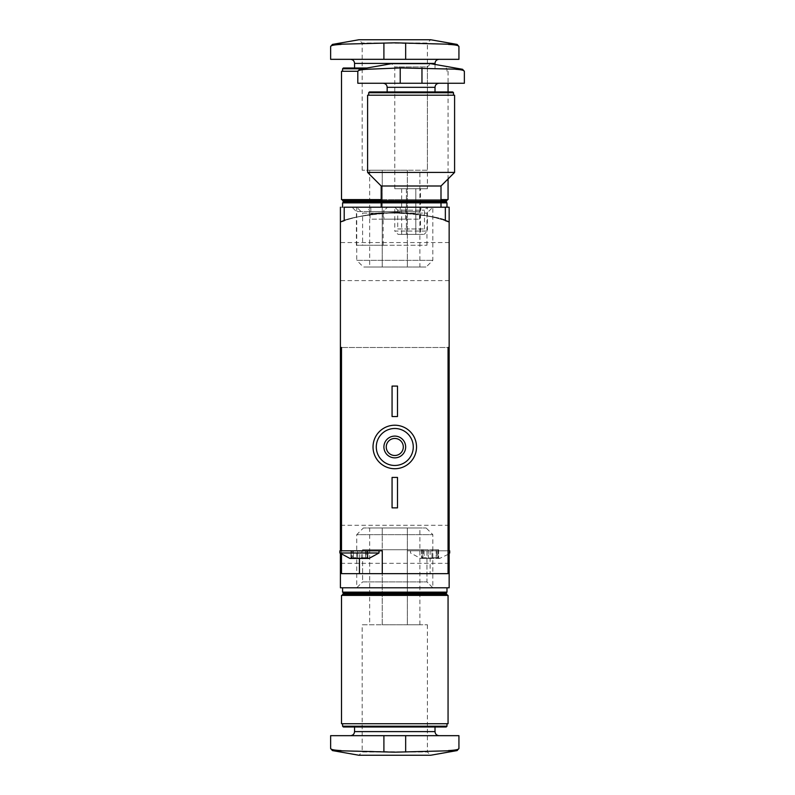 <?xml version="1.0" encoding="UTF-8"?>
<svg xmlns="http://www.w3.org/2000/svg" width="795" height="795" viewBox="0 0 795 795"><rect width="100%" height="100%" fill="white"/><g stroke="black" fill="none" stroke-linecap="round" stroke-linejoin="round"><path stroke-width="0.6" stroke-dasharray="3.98 2.98" d="M445.349 207.207L344.215 207.207L344.215 220.682C343.778 220.732 367.519 212.434 394.727 212.643C421.996 212.424 445.826 220.742 445.349 220.682L445.349 207.207L370.858 207.207L449.155 207.207L449.155 221.974C441.613 217.81 423.506 214.7 394.807 212.643C366.078 214.7 347.942 217.8 340.409 221.974C347.952 217.81 366.058 214.7 394.747 212.643C423.487 214.7 441.623 217.8 449.155 221.974C437.787 213.169 368.642 210.933 370.858 214.411C368.582 210.943 437.707 213.149 449.155 221.974C437.787 213.169 368.642 210.933 370.858 214.411C368.582 210.943 437.707 213.149 449.155 221.974L449.155 587.793L340.409 587.793L340.409 221.974A163.104 163.104 0 0 1 449.155 221.974L449.155 587.793L340.409 587.793L340.409 221.974A163.104 163.104 0 0 1 449.155 221.974A163.104 163.104 0 0 0 340.409 221.974C347.375 216.528 401.763 210.397 400.223 212.732C401.783 210.387 347.326 216.548 340.409 221.974C347.375 216.528 401.763 210.397 400.223 212.732C401.783 210.387 347.326 216.548 340.409 221.974L340.409 587.793L449.155 587.793L449.155 207.207L340.409 207.207L340.409 221.974L340.409 207.207L449.155 207.207L449.155 221.974M356.726 587.793L362.609 581.9L426.955 581.9L362.609 581.9L362.609 549.733L426.955 549.733L362.609 549.733L426.955 549.733L362.609 549.733L362.609 581.9L426.955 581.9L362.609 581.9L356.726 587.793L446.979 587.793L342.585 587.793L432.838 587.793L356.726 587.793L356.726 534.657L432.838 534.657L356.726 534.657L363.394 527.989L426.17 527.989L363.394 527.989M362.609 245.267L426.955 245.267L362.609 245.267L362.609 213.1L426.955 213.1L362.609 213.1L356.726 207.207L440.996 207.207L342.585 207.207L446.979 207.207L356.726 207.207L356.726 260.343L432.838 260.343L356.726 260.343L363.394 267.011L426.17 267.011L363.394 267.011M340.409 544.297L340.409 525.266L340.409 544.297M449.155 544.297L449.155 525.266L449.155 544.297M449.155 261.575L449.155 242.545L449.155 261.575M340.409 261.575L340.409 242.545L340.409 261.575M426.955 245.267L426.955 213.1L432.838 207.207L432.838 260.343L426.17 267.011M397.719 228.96L424.46 228.96L397.719 228.96L397.719 210.148L424.46 210.148L397.719 210.148L394.777 207.207L394.777 231.057L427.402 231.057L394.777 231.057L398.116 234.396L424.073 234.396L398.116 234.396M427.402 624.761L427.402 751.99L430.661 755.25L358.903 755.25L362.162 751.99L427.402 751.99L362.162 751.99L362.162 624.761L427.402 624.761L362.162 624.761M457.145 750.579L405.659 751.99L332.419 750.579M448.479 750.579C455.346 750.232 458.834 749.516 458.934 748.443M330.631 748.443C330.72 749.526 334.198 750.242 341.085 750.579M394.777 735.673L439.088 735.673L394.777 735.673M330.631 735.673L458.934 735.673M407.338 624.761L382.226 624.761L419.889 624.761L407.338 624.761L407.338 527.989L419.889 527.989L369.665 527.989L407.338 527.989L407.338 624.761M369.665 624.761L382.226 624.761L369.665 624.761L369.665 527.989M394.777 726.978L435.014 726.978L394.777 726.978M446.204 726.978L343.361 726.978M446.979 726.213L342.585 726.213M394.777 723.718L446.979 723.718L394.777 723.718M448.062 723.718L341.502 723.718M448.062 595.405L341.502 595.405M394.777 595.405L446.979 595.405L394.777 595.405M446.979 594.312L342.585 594.312M445.886 593.229L343.678 593.229M446.979 592.146L342.585 592.146M382.226 624.761L382.226 527.989L382.226 624.761M419.889 624.761L419.889 527.989M438.015 557.712C436.654 556.659 436.654 556.659 438.015 557.712C436.654 556.659 436.654 556.659 438.015 557.712L438.363 558.438L439.635 558.438L438.363 558.438L438.015 557.712L438.015 549.733L438.621 549.733L436.167 549.733L438.621 549.733L436.972 549.733L438.015 549.733L438.015 557.712M431.973 557.712L436.167 557.712L431.973 557.712L430.125 558.438L420.605 558.438L421.887 558.438L422.224 557.712C423.586 556.659 423.586 556.659 422.224 557.712C423.586 556.659 423.586 556.659 422.224 557.712L421.887 558.438L422.224 557.712L421.887 558.438L430.125 558.438L428.267 557.712L424.073 557.712L428.267 557.712L430.125 558.438L438.363 558.438L430.125 558.438L431.973 557.712L431.973 549.733L436.167 549.733L428.267 549.733L431.973 549.733L431.973 557.712M438.363 558.438L436.167 557.712L438.363 558.438M424.073 557.712L421.887 558.438L424.073 557.712L424.073 549.733L421.628 549.733L428.267 549.733L424.073 549.733L424.073 557.712M352.592 550.826L351.539 550.826L352.592 550.826L352.592 556.898L349.929 558.438L351.201 558.438L351.539 557.712C352.91 556.659 352.91 556.659 351.539 557.712C352.91 556.659 352.91 556.659 351.539 557.712L351.201 558.438L353.397 557.712L351.201 558.438L359.439 558.438L357.591 557.712L353.397 557.712L357.591 557.712L359.439 558.438L361.298 557.712L359.439 558.438L367.678 558.438L367.34 557.712C365.978 556.659 365.978 556.659 367.34 557.712C365.978 556.659 365.978 556.659 367.34 557.712L367.678 558.438L368.959 558.438L366.296 556.898L366.296 550.826L367.936 550.826L366.296 550.826M361.298 557.712L365.491 557.712L361.298 557.712L361.298 550.826L365.491 550.826L357.591 550.826L361.298 550.826L361.298 557.712M367.678 558.438L365.491 557.712L367.678 558.438M341.502 347.485L341.502 573.652L430.125 573.652L430.125 550.826L448.062 550.826L448.062 347.485L341.502 347.485L448.062 347.485M430.125 550.826L407.288 550.826L407.288 573.652L407.288 550.826L448.062 550.826L448.062 573.652L430.125 573.652M341.502 554.403L341.502 550.826L382.276 550.826L382.276 573.652M367.529 207.207L422.036 207.207L367.529 207.207L370.043 211.559L419.522 211.559L370.043 211.559L370.043 219.172L419.522 219.172L370.043 219.172M340.409 207.207L400.223 207.207L340.409 207.207L340.409 221.974M387.493 207.207L352.056 207.207L387.493 207.207L383.14 211.559L356.399 211.559L383.14 211.559L383.14 245.267L356.399 245.267L383.14 245.267M416.53 446.979A21.743 21.743 0 0 0 383.906 428.137A21.743 21.743 0 0 0 383.906 465.81A21.743 21.743 0 0 0 416.53 446.979M392.064 477.427L392.064 507.866L397.5 507.866L397.5 477.427L392.064 477.427M392.064 386.082L392.064 416.53L397.5 416.53L397.5 386.082L392.064 386.082M340.409 550.826L340.409 553.499M449.155 553.499L449.155 550.826M403.303 446.979A8.516 8.516 0 0 0 390.524 439.595A8.516 8.516 0 0 0 390.524 454.352A8.516 8.516 0 0 0 403.303 446.979M383.906 219.172L405.659 219.172L383.906 219.172L383.906 207.207L405.659 207.207L383.906 207.207M448.062 550.826L449.692 550.826M339.872 550.826L341.502 550.826M339.872 552.992L379.016 552.992M357.591 550.826L350.943 550.826L357.591 550.826L357.591 557.712L357.591 550.826M351.539 550.826L350.943 550.826L351.539 550.826L351.539 557.712L351.539 550.826M448.062 552.992L449.692 552.992M448.062 554.403L439.635 558.438L436.972 556.898L436.972 549.733M422.224 549.733L423.268 549.733L422.224 549.733L422.224 557.712L422.224 549.733M394.777 188.723L394.777 66.939L391.518 63.67L430.661 63.67L427.402 66.939L394.777 66.939L427.402 66.939L427.402 188.723L394.777 188.723L427.402 188.723M359.608 69.304L400.223 67.943L462.581 69.304M464.369 71.441C464.3 70.358 461.408 69.642 455.714 69.304M411.095 83.246L383.091 83.246L411.095 83.246M464.369 83.246L357.81 83.246M406.384 188.723L415.805 188.723L401.674 188.723L406.384 188.723L406.384 234.396L401.674 234.396L420.505 234.396L406.384 234.396L406.384 188.723M420.505 188.723L415.805 188.723L420.505 188.723L420.505 234.396M411.095 91.942L387.165 91.942L411.095 91.942M369.456 91.942L452.733 91.942M368.681 92.717L453.498 92.717M411.095 95.211L368.681 95.211L411.095 95.211M367.598 95.211L454.591 95.211M367.598 172.416L454.591 172.416M381.193 186L440.996 186M381.193 200.688L440.996 200.688L381.193 200.688M382.276 201.771L439.903 201.771L382.276 201.771M381.193 202.854L440.996 202.854L381.193 202.854M415.805 188.723L415.805 234.396L415.805 188.723M401.674 188.723L401.674 234.396M362.162 170.239L362.162 43.01L358.903 39.75L430.661 39.75L427.402 43.01L362.162 43.01L427.402 43.01L427.402 170.239L362.162 170.239L427.402 170.239M332.419 44.421L383.906 43.01L457.145 44.421M341.085 44.421C334.218 44.768 330.73 45.484 330.631 46.557M458.934 46.557C458.844 45.474 455.366 44.758 448.479 44.421M394.777 59.327L439.088 59.327L394.777 59.327M458.934 59.327L330.631 59.327M382.226 170.239L407.338 170.239L369.665 170.239L382.226 170.239L382.226 267.011L369.665 267.011L419.889 267.011L382.226 267.011L382.226 170.239M419.889 170.239L407.338 170.239L419.889 170.239L419.889 267.011M343.361 68.022L366.853 68.022M342.585 68.787L362.49 68.787M341.502 71.282L357.82 71.282M440.996 199.595L381.193 199.595M341.502 199.595L448.062 199.595M394.777 199.595L446.979 199.595L394.777 199.595M342.585 200.688L446.979 200.688M343.678 201.771L445.886 201.771M342.585 202.854L446.979 202.854M407.338 170.239L407.338 267.011L407.338 170.239M369.665 170.239L369.665 267.011M435.014 731.599L354.55 731.599M405.659 735.673L405.659 751.99M383.906 735.673L383.906 751.99M359.439 558.438L359.439 550.826M365.491 550.826L365.491 557.712L365.491 550.826M367.34 550.826L367.34 557.712L367.34 550.826M353.397 550.826L353.397 557.712L353.397 550.826M436.167 549.733L436.167 557.712L436.167 549.733M428.267 549.733L428.267 557.712L428.267 549.733M387.165 87.321L435.014 87.321M400.223 83.246L400.223 67.943M421.966 83.246L421.966 67.943M354.55 63.401L435.014 63.401M383.906 59.327L383.906 43.01M405.659 59.327L405.659 43.01M370.858 207.207L370.858 214.411M449.155 525.266L340.409 525.266M449.155 563.327L340.409 563.327M424.46 228.96L424.46 210.148L427.402 207.207L427.402 231.057L424.073 234.396M432.838 587.793L426.955 581.9L426.955 549.733L426.955 581.9L432.838 587.793L432.838 534.657L426.17 527.989M449.155 242.545L340.409 242.545M449.155 280.605L340.409 280.605M423.268 549.733L423.268 556.898L420.605 558.438L410.548 552.992L410.548 550.826M400.223 207.207L400.223 212.732M356.399 245.267L356.399 211.559L352.056 207.207M419.522 219.172L419.522 211.559L422.036 207.207M405.659 219.172L405.659 207.207M367.936 550.826L367.936 558.309L367.936 550.826M350.943 550.826L350.943 558.309L350.943 550.826M438.621 549.733L438.621 558.309L438.621 549.733M421.628 549.733L421.628 558.309L421.628 549.733M435.014 64.435L435.014 68.022M446.204 68.022L446.979 68.787L446.979 71.282M448.062 71.282L448.062 83.246M448.062 91.942L448.062 178.935"/><path stroke-width="1.19" d="M449.155 207.207L449.155 221.974A163.104 163.104 0 0 0 445.349 220.682L445.349 207.207L449.155 207.207M457.145 750.579L430.661 755.25L358.903 755.25L332.419 750.579L394.777 752.179L457.145 750.579L458.934 748.443C458.844 749.526 455.366 750.232 448.479 750.579M341.085 750.579C334.218 750.242 330.73 749.526 330.631 748.443L332.419 750.579M458.934 748.443L458.934 735.673L330.631 735.673L330.631 748.443M446.979 726.213L342.585 726.213L343.361 726.978L446.204 726.978L446.979 726.213L446.979 723.718M394.777 723.718L448.062 723.718L448.062 595.405L341.502 595.405L341.502 723.718L394.777 723.718M342.585 595.405L342.585 594.312L446.979 594.312L446.979 595.405M342.585 594.312L343.678 593.229L445.886 593.229L446.979 594.312M343.678 593.229L342.585 592.146L446.979 592.146L446.979 587.793M368.959 558.438L349.929 558.438L339.872 552.992L379.016 552.992L368.959 558.438M449.155 550.826L449.155 347.485L448.062 347.485L448.062 573.652L359.439 573.652L359.439 558.438M341.502 554.403L341.502 573.652L359.439 573.652M382.276 573.652L382.276 550.826L341.502 550.826L341.502 347.485L340.409 347.485L340.409 550.826M340.409 553.499L340.409 587.793L449.155 587.793L449.155 553.499M340.409 207.207L340.409 221.974A163.104 163.104 0 0 1 344.215 220.682L344.215 207.207L445.349 207.207M448.062 347.485L449.155 347.485L449.155 221.974M340.409 221.974L340.409 347.485L341.502 347.485M416.53 446.979A21.743 21.743 0 0 0 383.906 428.137A21.743 21.743 0 0 0 383.906 465.81A21.743 21.743 0 0 0 416.53 446.979M413.271 446.979A18.484 18.484 0 0 0 385.535 430.97A18.484 18.484 0 0 0 385.535 462.988A18.484 18.484 0 0 0 413.271 446.979M405.659 446.979A10.872 10.872 0 0 0 389.341 437.558A10.872 10.872 0 0 0 389.341 456.39A10.872 10.872 0 0 0 405.659 446.979M403.303 446.979A8.516 8.516 0 0 0 390.524 439.595A8.516 8.516 0 0 0 390.524 454.352A8.516 8.516 0 0 0 403.303 446.979M397.5 477.427L392.064 477.427L392.064 507.866L397.5 507.866L397.5 477.427M397.5 386.082L392.064 386.082L392.064 416.53L397.5 416.53L397.5 386.082M341.502 550.826L339.872 550.826L339.872 552.992M379.016 550.826L379.016 552.992M448.062 552.992L449.692 552.992L449.692 550.826L448.062 550.826M449.692 552.992L448.062 554.403M400.223 67.943L366.465 69.304C360.781 69.652 357.899 70.358 357.81 71.441C357.889 70.358 360.771 69.642 366.465 69.304L359.608 69.304L357.81 71.441L357.81 83.246L464.369 83.246L464.369 71.441L462.581 69.304L400.223 67.943L400.223 83.246M462.581 69.304L430.661 63.67L391.518 63.67L359.608 69.304M455.714 69.304C461.398 69.642 464.29 70.358 464.369 71.441M368.681 92.717L453.498 92.717L452.733 91.942L369.456 91.942L368.681 92.717L368.681 95.211M411.095 95.211L367.598 95.211L367.598 172.416L454.591 172.416L454.591 95.211L411.095 95.211M454.591 172.416L440.996 186L381.193 186L367.598 172.416M446.979 199.595L446.979 200.688L342.585 200.688L342.585 199.595M446.979 200.688L445.886 201.771L343.678 201.771L342.585 200.688M445.886 201.771L446.979 202.854L342.585 202.854L342.585 207.207M332.419 44.421L358.903 39.75L430.661 39.75L457.145 44.421L394.777 42.821L332.419 44.421L330.631 46.557C330.72 45.474 334.198 44.768 341.085 44.421M448.479 44.421C455.346 44.758 458.834 45.474 458.934 46.557L457.145 44.421M330.631 46.557L330.631 59.327L458.934 59.327L458.934 46.557M366.853 68.022L343.361 68.022L342.585 68.787L342.585 71.282M362.49 68.787L342.585 68.787M357.82 71.282L341.502 71.282L341.502 199.595L381.193 199.595M448.062 178.935L448.062 199.595L440.996 199.595M350.466 735.673C352.97 735.415 354.332 734.053 354.55 731.599L435.014 731.599C435.233 734.053 436.594 735.415 439.088 735.673M405.659 735.673L405.659 751.99M383.906 735.673L383.906 751.99M439.088 83.246C436.594 83.515 435.233 84.866 435.014 87.321L387.165 87.321C386.946 84.866 385.595 83.515 383.091 83.246M421.966 83.246L421.966 67.943M439.088 59.327C436.594 59.585 435.233 60.947 435.014 63.401L354.55 63.401C354.332 60.947 352.97 59.585 350.466 59.327M383.906 59.327L383.906 43.01M405.659 59.327L405.659 43.01M435.014 731.599L435.014 726.978M354.55 731.599L354.55 726.978M342.585 726.213L342.585 723.718M445.886 593.229L446.979 592.146M342.585 592.146L342.585 587.793M387.165 87.321L387.165 91.942M435.014 87.321L435.014 91.942M453.498 92.717L453.498 95.211M381.193 186L381.193 200.688L382.276 201.771L381.193 202.854L381.193 207.207M440.996 186L440.996 200.688L439.903 201.771L440.996 202.854L440.996 207.207M354.55 63.401L354.55 68.022M435.014 63.401L435.014 64.435M448.062 83.246L448.062 91.942M343.678 201.771L342.585 202.854M446.979 202.854L446.979 207.207"/></g></svg>
